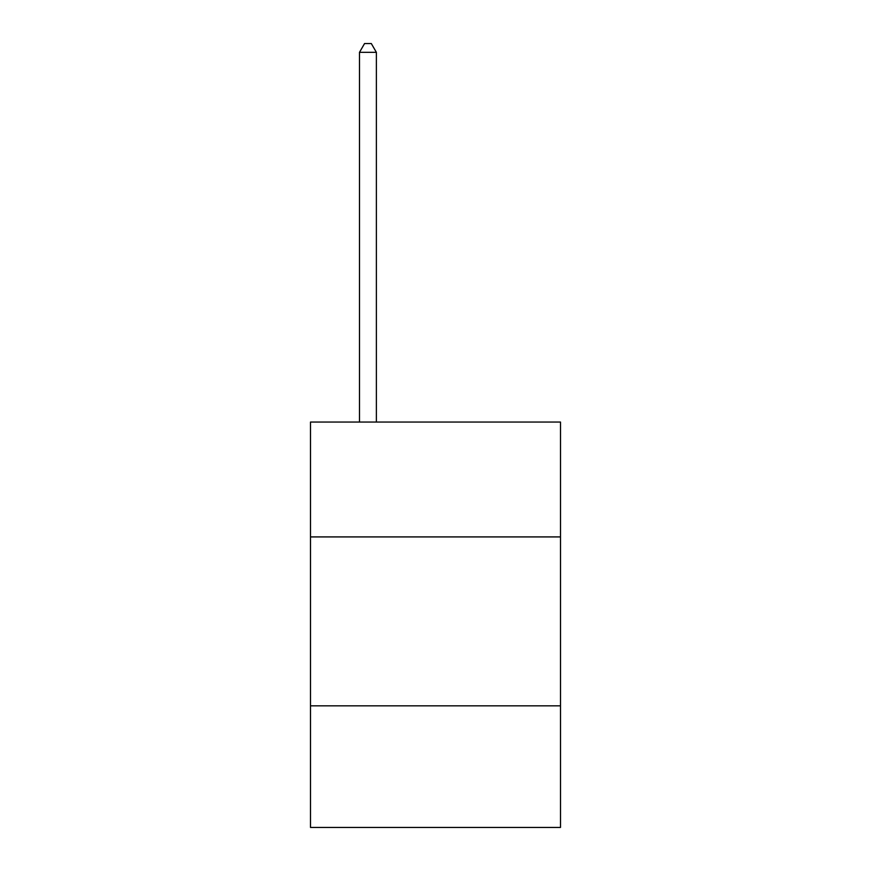 <?xml version="1.0" encoding="UTF-8"?>
<svg xmlns="http://www.w3.org/2000/svg" width="871" height="871" viewBox="0 0 871 871"><rect width="100%" height="100%" fill="white"/><g stroke="black" fill="none" stroke-linecap="round" stroke-linejoin="round"><path stroke-width="1.31" d="M560.499 536.917L560.499 422.054L310.501 422.054L310.501 536.917L560.499 536.917L560.499 827.45L310.501 827.45L310.501 536.917M560.499 705.837L310.501 705.837M376.381 422.054L376.381 52.336L359.483 52.336L359.483 422.054M359.483 52.336L364.557 43.55L371.307 43.55L376.381 52.336"/></g></svg>
